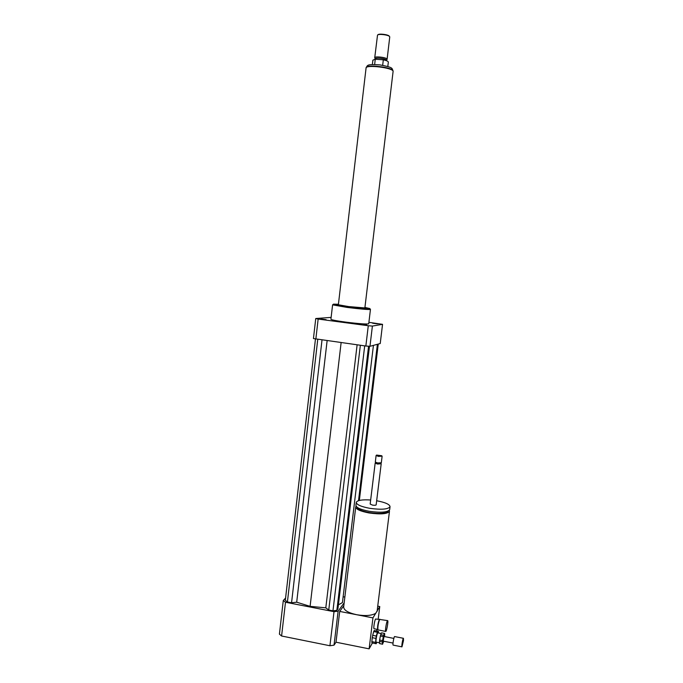 <?xml version="1.0" encoding="UTF-8"?>
<svg xmlns="http://www.w3.org/2000/svg" width="683" height="683" viewBox="0 0 683 683"><rect width="100%" height="100%" fill="white"/><g stroke="black" fill="none" stroke-linecap="round" stroke-linejoin="round"><path stroke-width="1.02" d="M387.329 620.924L387.645 620.616C388.593 620.548 386.587 631.869 385.724 631.433C384.93 631.562 386.296 622.58 387.329 620.924M385.724 631.433L377.947 629.871C377.656 626.909 378.22 623.434 379.628 619.43L387.645 620.616M377.912 629.811L377.656 629.41C377.383 626.67 377.904 623.442 379.219 619.72L379.808 619.191M377.682 629.453L374.071 628.744C373.268 628.847 374.54 620.54 375.565 619.011L379.483 619.43M326.107 319.67L321.061 319.038L326.107 319.67M366.694 324.903L363.561 324.681L366.694 324.903M372.696 323.238L377.579 323.862L372.696 323.238M356.116 506.223L355.741 506.854C355.809 509.202 360.24 511.243 369.042 512.959C380.551 514.547 387.355 514.017 389.464 511.362L389.293 510.363M285.588 598.043L283.283 600.528L285.485 602.235L334.013 611.678L329.923 645.751L334.03 645.162L336.002 642.199L339.707 611.43L372.944 617.884L375.701 613.308C371.646 615.682 365.294 616.151 356.637 614.717C347.946 612.745 343.626 610.115 343.677 606.811L355.706 507.145M375.701 613.308L377.127 611.037M357.209 507.332C357.772 509.398 361.828 511.157 369.366 512.6C379.799 514.043 385.997 513.573 387.961 511.166M356.253 502.568L355.937 505.232C356.005 507.563 360.445 509.595 369.247 511.302C380.755 512.89 387.56 512.37 389.669 509.74L389.703 509.441M370.664 499.999C362.272 499.478 357.482 500.238 356.287 502.278C356.364 504.583 360.803 506.59 369.614 508.297C381.123 509.885 387.927 509.381 390.036 506.786C389.873 504.43 385.417 502.415 376.666 500.75M375.155 463.159L370.169 504.054L372.542 505.121C374.574 505.403 375.787 505.318 376.162 504.857L376.171 504.805M375.735 462.647L375.163 463.117L377.562 464.056L381.114 463.731M375.36 462.186L377.742 463.398L380.644 463.339M376.085 455.535L375.326 462.143L377.699 462.937L381.319 462.75M376.555 455.109L376.094 455.493L378.493 456.406L382.053 456.116M378.621 455.971L381.763 455.749L376.598 455.074L378.621 455.971M377.144 610.901L379.765 606.547L378.203 619.182M377.733 606.154L379.765 606.547M336.002 642.199L369.119 648.85L372.944 617.884M339.707 611.43L343.805 605.719M376.948 629.308L376.734 630.998M372.406 642.993L369.119 648.85M334.013 611.678L338.119 611.174L344.155 602.833M343.105 597.002L344.881 596.805M338.401 604.839L342.431 602.602L373.43 345.367M315.452 339.075L285.315 600.348L287.415 601.971L291.556 602.773L296.695 602.201L310.099 606.35L325.8 607.844L328.754 610.004L332.962 610.824L336.856 610.354L337.914 608.912L369.477 346.281M338.119 611.174L334.03 645.162M283.283 600.528L279.415 634.148L281.592 636.001L329.923 645.751M285.485 602.235L281.592 636.001M333.424 304.2L332.595 304.849L347.109 307.418C360.47 309.066 368.248 309.74 370.451 309.425L370.417 309.331M368.735 323.725L368.726 323.802C366.506 324.314 358.72 323.733 345.385 322.077C335.985 320.779 331.161 319.832 330.913 319.226L332.587 304.9M338.426 304.268L333.492 304.148L347.382 306.633C360.624 308.264 368.094 308.904 369.793 308.545L364.935 307.435M393.084 71.613L393.101 71.416C393.69 67.754 365.149 64.304 366.054 68.138L338.367 304.772L348.543 306.565L364.876 307.939M368.905 322.333L382.548 324.331L380.226 343.532L369.964 346.307L365.849 346.033L313.446 338.546L315.751 318.526L331.127 317.399M315.836 339.169L318.15 319.063L315.751 318.526M382.548 324.331L372.397 326.064L368.282 325.731L318.15 319.063M369.964 346.307L372.397 326.064M365.849 346.033L368.282 325.731M377.4 344.292L358.507 500.682M378.254 344.061L359.343 500.443M357.115 344.838L325.8 607.844M341.124 342.635L310.099 606.35M360.351 345.282L328.754 610.004M364.696 345.88L332.962 610.824M368.581 346.221L336.856 610.354M317.749 339.425L287.415 601.971M322.009 340.014L291.556 602.773M327.123 340.715L296.695 602.201M374.651 64.501L375.274 59.208L383.317 59.822L382.668 65.295M388.328 62.17L388.345 62.051C388.149 61.265 386.476 60.522 383.317 59.822M375.274 59.208L372.875 60.181L372.363 64.535M389.319 36.208L389.233 36.105C388.089 34.526 379.048 33.433 377.955 34.739L377.648 34.978M389.745 37.027L389.566 36.523C388.345 34.842 378.698 33.672 377.528 35.064L374.736 57.671M386.996 59.523L387.107 59.267C387.363 57.492 374.344 55.912 374.728 57.765L375.18 58.9M386.39 60.309L386.399 60.224C386.629 58.618 374.839 57.193 375.189 58.866L375.146 59.216M384.649 636.599L384.666 633.474L381.541 632.834L384.469 633.406L383.658 635.267L380.721 634.686L381.541 632.834M379.637 640.031L380.371 636.001L383.308 636.582L382.582 640.62L379.637 640.031L379.492 641.414L382.437 641.994L382.523 644.137L379.594 643.557L379.492 641.414M382.523 644.137L383.82 641.243M380.371 636.001L380.721 634.686M383.308 636.582L383.658 635.267M382.437 641.994L382.582 640.62M375.522 642.361L371.851 641.627L372.252 637.674L375.923 638.409L375.582 643.608L376.188 643.753L371.919 642.874L375.582 643.608M376.188 643.753L376.777 642.251M378.467 632.979L378.442 631.425L374.199 630.503L373.703 631.57L377.358 632.296L376.35 636.052L372.687 635.327L373.703 631.57M377.358 632.296L377.844 631.22M375.923 638.409L376.35 636.052M379.56 642.805L376.171 642.131C375.317 642.182 377.084 632.441 377.853 632.859L381.234 633.525M371.919 642.874L371.851 641.627M372.252 637.674L372.687 635.327M403.482 640.577L401.963 646.861C401.314 646.938 402.876 637.948 403.448 638.306L403.482 640.577M401.963 646.861L393.118 645.102C392.418 645.17 393.997 636.197 394.62 636.565L403.448 638.306M393.024 643.07L383.18 641.115L384.008 636.471L393.843 638.417M366.216 67.762C365.32 63.946 393.621 67.369 393.032 71.006L393.032 71.006C391.88 67.95 393.237 67.455 379.919 64.885C367.07 64.1 367.702 65.039 366.233 67.566M377.076 611.464L389.464 511.362M389.669 509.74L390.036 506.786M376.162 504.857L381.182 463.911M380.738 463.27L381.148 463.774M380.602 463.373L381.208 462.912M381.319 462.792L382.113 456.278M368.726 323.802L370.451 309.425M369.793 308.545L370.459 309.39M388.345 62.051L387.807 66.516M389.754 36.925L387.107 59.267M386.39 60.343L387.065 59.438M386.399 60.224L386.347 60.659M393.101 71.416L364.867 307.973M382.617 644.223L379.688 643.634"/></g></svg>
